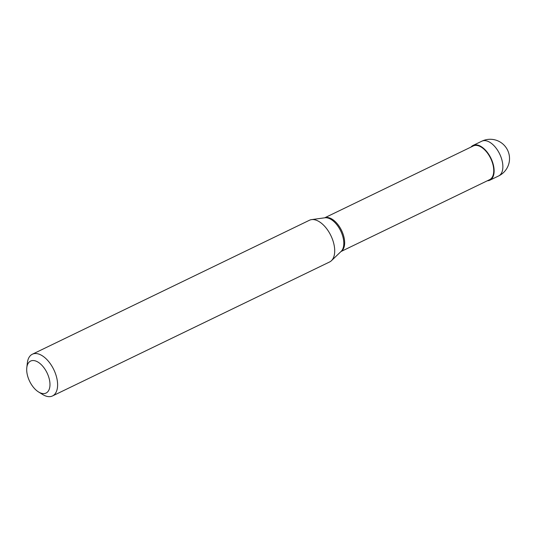 <?xml version="1.0" encoding="UTF-8"?>
<svg xmlns="http://www.w3.org/2000/svg" width="536" height="536" viewBox="0 0 536 536"><rect width="100%" height="100%" fill="white"/><g stroke="black" fill="none" stroke-linecap="round" stroke-linejoin="round"><path stroke-width="0.8" d="M481.81 141.203A19.303 10.512 64.2 0 1 499.197 153.041A19.303 10.512 64.2 0 1 499.619 175.346A19.303 10.512 -115.8 0 1 498.621 175.962A19.303 19.303 0 0 0 506.654 148.459A19.303 19.303 0 0 0 481.81 141.203L473.067 145.43A19.303 10.512 64.2 0 0 472.062 146.047A19.303 10.512 -115.8 0 0 471.017 147.065M487.318 180.779A19.303 10.512 -115.8 0 0 489.87 180.19A19.303 10.512 -115.8 0 0 490.875 179.573A19.303 10.512 64.2 0 0 490.453 157.269A19.303 10.512 64.2 0 0 473.067 145.43M340.99 251.531L489.623 179.667A18.727 10.197 -115.8 0 0 490.594 179.071A18.727 10.197 64.2 0 0 490.185 157.437A18.727 10.197 64.2 0 0 473.315 145.953L324.689 217.81M341.077 251.451A18.727 10.197 -115.8 0 0 341.506 251.156A18.727 10.197 64.2 0 0 341.352 230.031A18.727 10.197 64.2 0 0 324.803 217.797M52.501 395.95L329.607 261.97A23.169 12.616 -115.8 0 0 330.812 261.226A23.169 12.616 64.2 0 0 331.429 260.697A23.169 12.616 64.2 0 0 330.886 235.619A23.169 12.616 64.2 0 0 311.57 219.619A23.169 12.616 64.2 0 0 309.44 220.256L32.334 354.236A23.169 12.616 64.2 0 1 53.198 368.446A23.169 12.616 64.2 0 1 53.707 395.206A23.169 12.616 -115.8 0 1 52.501 395.95A23.169 12.616 -115.8 0 1 42.706 394.523L38.559 391.963A17.762 9.675 -115.8 0 0 46.987 392.486A17.762 9.675 64.2 0 0 46.13 371.1A17.762 9.675 64.2 0 0 29.681 361.646A17.762 9.675 -115.8 0 0 26.8 367.642A17.762 9.675 -115.8 0 0 38.559 391.963M32.334 354.236A23.169 12.616 64.2 0 0 31.128 354.979A23.169 12.616 -115.8 0 0 27.37 362.798L26.8 367.642M493.897 167.741L493.515 167.52M311.57 219.619L324.87 217.79A18.961 10.325 64.2 0 1 340.675 230.882A18.961 10.325 64.2 0 1 341.124 251.404L331.429 260.697M498.621 175.962L489.87 180.19"/></g></svg>
